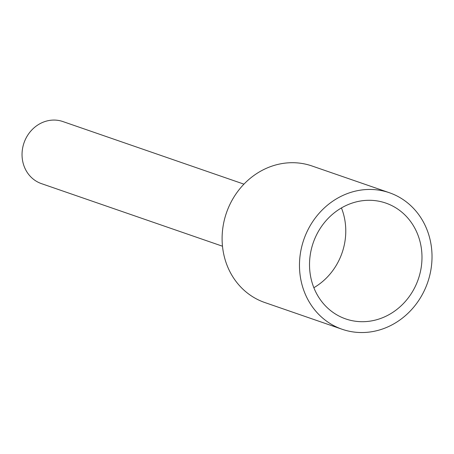 <?xml version="1.0" encoding="UTF-8"?>
<svg xmlns="http://www.w3.org/2000/svg" width="454" height="454" viewBox="0 0 454 454"><rect width="100%" height="100%" fill="white"/><g stroke="black" fill="none" stroke-linecap="round" stroke-linejoin="round"><path stroke-width="0.68" d="M222.488 246.216L41.433 183.626A32.836 29.782 -70.9 0 1 34.027 179.693A32.836 29.782 -70.9 0 1 25.799 138.601A32.836 29.782 -70.9 0 1 62.89 121.558L243.946 184.148M389.35 192.723L311.977 165.977A72.237 65.524 109.1 0 0 230.377 203.466A72.237 65.524 109.1 0 0 248.486 293.874A72.237 65.524 109.1 0 0 264.778 302.523L342.146 329.269A72.237 65.524 -70.9 0 1 325.853 320.62A72.237 65.524 -70.9 0 1 307.75 230.212A72.237 65.524 -70.9 0 1 389.35 192.723A72.237 65.524 -70.9 0 1 405.643 201.372A72.237 65.524 -70.9 0 1 423.747 291.78A72.237 65.524 -70.9 0 1 342.146 329.269M331.902 311.586A61.29 55.592 -70.9 0 1 316.54 234.877A61.29 55.592 -70.9 0 1 385.775 203.069A61.29 55.592 -70.9 0 1 399.599 210.401A61.29 55.592 -70.9 0 1 414.962 287.115A61.29 55.592 -70.9 0 1 345.721 318.924A61.29 55.592 -70.9 0 1 331.902 311.586M341.436 207.932A61.29 55.592 -70.9 0 1 313.856 287.711"/></g></svg>
